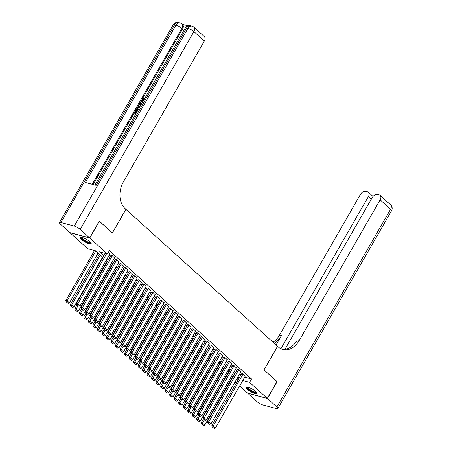 <?xml version="1.0" encoding="UTF-8"?>
<svg xmlns="http://www.w3.org/2000/svg" width="451" height="451" viewBox="0 0 451 451"><rect width="100%" height="100%" fill="white"/><g stroke="black" fill="none" stroke-linecap="round" stroke-linejoin="round"><path stroke-width="0.68" d="M89.901 241.77A6.235 1.5 29.9 0 1 91.141 243.765A6.235 1.5 29.9 0 1 87.252 243.106A6.235 1.5 29.9 0 1 81.563 239.543A6.235 1.5 29.9 0 1 80.329 237.553A6.235 1.5 29.9 0 1 84.219 238.207A6.235 1.5 29.9 0 1 89.901 241.77M255.723 391.53A6.235 1.5 29.9 0 1 256.957 393.526A6.235 1.5 29.9 0 1 253.067 392.872A6.235 1.5 29.9 0 1 247.385 389.303A6.235 1.5 29.9 0 1 246.15 387.313A6.235 1.5 29.9 0 1 250.034 387.967A6.235 1.5 29.9 0 1 255.723 391.53M99.248 221.137L112.4 232.902L125.936 209.36L277.54 346.283L264.004 369.826L276.976 381.54L267.308 398.357L247.531 393.075L239.639 385.949M236.363 382.995L235.123 381.873M231.853 378.919L231.521 378.615M102.935 257.386L95.708 250.857L87.691 248.715L69.978 232.722L89.755 238.004L107.468 253.998L99.451 251.855L103.837 255.818M109.965 253.8L108.465 252.256M114.481 257.871L112.068 255.508L110.957 255.356M118.991 261.946L116.578 259.584L115.467 259.426M123.501 266.022L121.094 263.655L119.983 263.502M128.016 270.098L125.603 267.731L124.493 267.578M132.526 274.174L130.113 271.806L129.003 271.654M137.036 278.25L134.629 275.882L133.519 275.73M141.552 282.326L139.139 279.958L138.029 279.806M146.062 286.396L143.655 284.034L142.544 283.882M150.572 290.472L148.165 288.11L147.054 287.952M155.088 294.548L152.675 292.18L151.564 292.028M159.598 298.624L157.19 296.256L156.08 296.104M164.113 302.7L161.7 300.332L160.59 300.18M168.623 306.776L166.21 304.408L165.1 304.256M173.133 310.852L170.726 308.484L169.615 308.332M177.649 314.922L175.236 312.56L174.125 312.408M182.159 318.998L179.746 316.636L178.635 316.478M186.669 323.074L184.262 320.706L183.151 320.554M191.185 327.15L188.772 324.782L187.661 324.63M195.695 331.226L193.287 328.858L192.177 328.706M200.205 335.302L197.797 332.934L196.687 332.782M204.72 339.377L202.307 337.01L201.197 336.858M209.23 343.448L206.823 341.086L205.712 340.933M213.746 347.524L211.333 345.162L210.222 345.004M218.256 351.6L215.843 349.232L214.732 349.08M222.766 355.676L220.359 353.308L219.248 353.156M227.281 359.751L224.869 357.384L223.758 357.231M231.791 363.827L229.379 361.46L228.268 361.307M236.301 367.903L233.894 365.535L232.784 365.383M240.817 371.974L238.404 369.611L237.294 369.459M244.684 377.171L251.528 378.998L109.401 250.632L107.468 253.998M109.041 255.407L110.281 256.529M113.551 259.483L114.796 260.605M118.066 263.559L119.306 264.681M122.576 267.635L123.816 268.757M127.086 271.711L128.332 272.827M131.602 275.781L132.842 276.903M136.112 279.857L137.352 280.979M140.622 283.933L141.868 285.055M145.137 288.009L146.378 289.13M149.647 292.085L150.888 293.206M154.163 296.16L155.403 297.282M158.673 300.236L159.913 301.353M163.183 304.307L164.429 305.428M167.699 308.383L168.939 309.504M172.209 312.458L173.449 313.58M176.719 316.534L177.965 317.656M181.234 320.61L182.475 321.732M185.744 324.686L186.985 325.808M190.254 328.762L191.5 329.878M194.77 332.832L196.01 333.954M199.28 336.908L200.52 338.03M203.796 340.984L205.036 342.106M208.306 345.06L209.546 346.182M212.816 349.136L214.062 350.258M217.331 353.212L218.572 354.334M221.841 357.288L223.082 358.404M226.351 361.358L227.597 362.48M230.867 365.434L232.107 366.556M235.377 369.51L236.617 370.632M239.887 373.586L241.133 374.708M245.327 376.049L242.92 373.687L241.809 373.529M99.429 221.187L89.755 238.004M251.528 378.998L249.595 382.363L267.308 398.357M242.751 380.531L249.595 382.363M107.107 258.773L108.347 259.894M111.617 262.848L112.857 263.965M116.132 266.919L117.373 268.041M120.642 270.995L121.883 272.116M125.152 275.071L126.398 276.192M129.668 279.146L130.908 280.268M134.178 283.222L135.418 284.344M138.688 287.298L139.934 288.42M143.204 291.374L144.444 292.49M147.714 295.444L148.954 296.566M152.229 299.52L153.47 300.642M156.739 303.596L157.98 304.718M161.249 307.672L162.49 308.794M165.765 311.748L167.005 312.87M170.275 315.824L171.515 316.946M174.785 319.9L176.031 321.016M179.301 323.97L180.541 325.092M183.811 328.046L185.051 329.168M188.321 332.122L189.567 333.244M192.836 336.198L194.077 337.32M197.346 340.274L198.587 341.396M201.862 344.35L203.102 345.472M206.372 348.426L207.612 349.542M210.882 352.496L212.122 353.618M215.398 356.572L216.638 357.694M219.908 360.648L221.148 361.77M224.418 364.724L225.663 365.846M228.933 368.8L230.173 369.921M233.443 372.876L234.683 373.997M237.953 376.951L239.199 378.068M236.809 378.947L237.835 379.223L237.057 378.513M233.787 375.559L232.541 374.443M229.271 371.489L228.031 370.367M224.761 367.413L223.521 366.291M220.246 363.337L219.006 362.215M215.736 359.261L214.496 358.139M211.226 355.185L209.98 354.063M206.71 351.109L205.47 349.987M202.2 347.033L200.96 345.917M197.69 342.963L196.444 341.841M193.175 338.887L191.934 337.765M188.665 334.811L187.424 333.689M184.155 330.735L182.909 329.613M179.639 326.659L178.399 325.537M175.129 322.583L173.889 321.462M170.613 318.507L169.373 317.391M166.103 314.437L164.863 313.315M161.593 310.361L160.347 309.239M157.078 306.285L155.837 305.164M152.568 302.209L151.327 301.088M148.058 298.134L146.812 297.012M143.542 294.058L142.302 292.936M139.032 289.982L137.792 288.865M134.522 285.911L133.276 284.79M130.006 281.836L128.766 280.714M125.496 277.76L124.256 276.638M120.981 273.684L119.74 272.562M116.471 269.608L115.23 268.486M111.961 265.532L110.715 264.41M107.445 261.456L106.205 260.34M232.062 377.679L232.502 377.797M245.4 375.925L215.46 427.988L213.205 425.953L211.869 425.592L212.105 426.883L214.219 428.45L212.105 426.883M241.877 373.405L211.869 425.592M243.145 373.89L212.641 427.024M214.219 428.45L215.46 427.988M203.345 418.968L201.18 422.739L202.516 423.094L204.359 419.887M233.449 375.26L204.771 425.135L203.531 425.597L201.417 424.025L203.531 425.597M201.952 424.171L202.516 423.094L204.771 425.135M201.417 424.025L201.18 422.739M256.58 392.432A5.395 1.297 29.9 0 1 250.26 390.419A5.395 1.297 29.9 0 1 247.283 387.082M247.689 387.155A4.995 1.201 -150.1 0 0 250.57 390.047A4.995 1.201 -150.1 0 0 256.315 392.116M246.449 387.099A6.196 1.488 -150.1 0 0 250.023 390.504A6.196 1.488 -150.1 0 0 256.985 393.159M90.764 242.672A5.395 1.297 29.9 0 1 84.444 240.659A5.395 1.297 29.9 0 1 81.468 237.322M81.868 237.395A4.995 1.201 -150.1 0 0 84.754 240.287A4.995 1.201 -150.1 0 0 90.499 242.356M80.633 237.339A6.196 1.488 -150.1 0 0 84.207 240.744A6.196 1.488 -150.1 0 0 91.17 243.399M276.931 381.614L264.049 369.865L277.585 346.323L278.352 347.016A19.985 14.421 105 0 0 282.867 349.508A19.985 14.421 105 0 0 299.301 340.387L380.142 199.81A4.798 3.112 -47.9 0 0 380.148 195.39A4.798 3.112 -47.9 0 0 379.252 194.917L377.679 194.494A4.798 3.112 -47.9 0 0 372.148 197.673L284.976 349.271M267.443 398.481L247.667 393.199L257.093 401.717A4.798 1.15 -150.1 0 0 263.012 405.015L276.373 408.583A4.798 1.15 -150.1 0 0 277.822 408.533A4.798 1.15 -150.1 0 0 276.869 406.994L267.443 398.481L277.111 381.664M280.894 348.758L368.354 196.659A4.798 3.112 -47.9 0 0 368.36 192.244A4.798 3.112 -47.9 0 0 367.469 191.771L365.891 191.348A4.798 3.112 -47.9 0 0 360.366 194.528L279.524 335.11A19.985 14.421 105 0 1 273.058 342.236M274.18 343.245A19.985 14.421 105 0 0 281.452 335.623L276.08 344.964M281.914 349.204A19.985 14.421 105 0 0 297.378 339.874L299.301 340.387M142.369 102.495L141.732 101.982L141.761 99.987L143.587 98.679L143.948 99.006L142.477 100.438L142.319 101.582M135.869 113.799L134.246 113.139L135.886 110.292L136.614 110.715L135.418 112.795M187.982 25.803L182.187 24.253M193.913 27.195A4.798 4.798 0 0 0 191.934 26.119A4.798 3.461 -75 0 0 187.988 28.306A4.798 1.15 29.9 0 1 193.907 31.609A4.798 3.112 -47.9 0 0 193.913 27.195L204.359 36.627A4.798 3.112 132.1 0 1 204.348 41.041L193.907 31.609L80.193 229.362A4.798 1.15 -150.1 0 0 74.28 226.058L187.988 28.306L186.652 27.951L96.148 185.344L85.459 182.492L175.963 25.093A4.798 1.15 29.9 0 1 181.877 28.396A4.798 3.112 -47.9 0 0 181.888 23.982L182.565 24.591A4.798 3.112 132.1 0 1 182.554 29.011L181.877 28.396L92.229 184.301M93.12 184.538L182.554 29.011M138.012 110.072L136.388 109.413L137.183 108.031L138.209 106.802L140.03 106.566M80.193 229.362L89.619 237.88L99.293 221.063L112.355 232.863L125.891 209.32L125.124 208.627A19.985 14.421 -75 0 1 123.512 181.623L204.348 41.041M74.28 226.058L60.913 222.49A4.798 1.15 -150.1 0 0 59.464 222.546A4.798 1.15 -150.1 0 0 60.417 224.079L69.843 232.598L89.619 237.88M136.303 113.026L137.521 110.907L137.149 110.811L135.931 112.93L134.945 112.665L136.253 110.388M135.982 113.601L134.246 113.139M138.124 109.875L136.388 109.413M139.703 107.141L138.006 107.473L137.555 108.122L137.087 108.939L138.451 109.305M139.906 107.417L138.367 107.8L137.561 109.069M138.006 107.473L138.367 107.8M137.555 108.122L137.916 108.449M140.554 105.658L139.314 104.328L139.686 103.685L141.918 103.279M141.603 103.831L139.866 104.102L140.87 105.106M139.866 104.102L140.881 105.083M141.36 104.254L140.227 104.429L140.661 104.863L140.227 104.429M143.587 98.679L142.116 100.111L142.093 101.424L142.804 101.746M142.116 100.111L142.477 100.438M143.356 99.276L143.717 99.603M142.313 102.281L141.732 101.982M240.885 371.849L210.95 423.912L208.695 421.877L207.359 421.522L207.595 422.807L209.709 424.374L207.595 422.807M237.367 369.335L207.359 421.522M238.63 369.814L208.131 422.948M209.709 424.374L210.95 423.912M236.375 367.774L206.44 419.836L204.185 417.801L202.849 417.446L203.08 418.731L205.194 420.298L203.08 418.731M232.857 365.259L202.849 417.446M234.12 365.738L203.615 418.872M205.194 420.298L206.44 419.836M231.865 363.703L201.924 415.766L199.669 413.725L198.333 413.37L198.57 414.655L200.684 416.222L198.57 414.655M228.341 361.183L198.333 413.37M229.604 361.663L199.105 414.796M200.684 416.222L201.924 415.766M227.349 359.627L197.414 411.69L195.159 409.649L193.823 409.294L194.06 410.579L196.174 412.152L194.06 410.579M223.831 357.107L193.823 409.294M225.094 357.587L194.595 410.726M196.174 412.152L197.414 411.69M198.835 414.897L196.67 418.663L198.006 419.018L199.849 415.811M228.939 371.184L200.261 421.059L199.021 421.522L196.907 419.949L199.021 421.522M197.437 420.095L198.006 419.018L200.261 421.059M196.907 419.949L196.67 418.663M194.325 410.822L192.154 414.587L193.49 414.948L195.339 411.735M224.429 367.108L195.751 416.983L194.505 417.446L192.391 415.878L194.505 417.446M192.927 416.019L193.49 414.948L195.751 416.983M192.391 415.878L192.154 414.587M189.809 406.746L187.644 410.511L188.98 410.872L190.824 407.659M219.913 363.032L191.235 412.907L189.995 413.37L187.881 411.802L189.995 413.37M188.417 411.943L188.98 410.872L191.235 412.907M187.881 411.802L187.644 410.511M185.299 402.67L183.134 406.441L184.47 406.796L186.314 403.589M215.403 358.962L186.725 408.832L185.479 409.294L183.371 407.727L185.479 409.294M183.901 407.867L184.47 406.796L186.725 408.832M183.371 407.727L183.134 406.441M222.839 355.551L192.904 407.614L190.643 405.573L189.307 405.218L189.544 406.503L191.658 408.076L189.544 406.503M219.316 353.032L189.307 405.218M220.584 353.511L190.08 406.65M191.658 408.076L192.904 407.614M180.789 398.594L178.619 402.365L179.955 402.72L181.804 399.513M210.893 354.886L182.21 404.756L180.969 405.218L178.855 403.651L180.969 405.218M179.391 403.792L179.955 402.72L182.21 404.756M178.855 403.651L178.619 402.365M218.329 351.476L188.388 403.538L186.133 401.503L184.797 401.142L185.034 402.433L187.148 404L185.034 402.433M214.806 348.956L184.797 401.142M216.068 349.44L185.57 402.574M187.148 404L188.388 403.538M176.273 394.518L174.109 398.289L175.445 398.645L177.288 395.437M206.378 350.81L177.7 400.685L176.459 401.142L174.345 399.575L176.459 401.142M174.881 399.716L175.445 398.645L177.7 400.685M174.345 399.575L174.109 398.289M213.813 347.4L183.878 399.462L181.623 397.427L180.287 397.066L180.524 398.357L182.638 399.924L180.524 398.357M210.296 344.88L180.287 397.066M211.558 345.365L181.054 398.498M182.638 399.924L183.878 399.462M171.763 390.442L169.593 394.213L170.935 394.569L172.778 391.361M201.868 346.734L173.19 396.609L171.944 397.072L169.83 395.499L171.944 397.072M170.365 395.645L170.935 394.569L173.19 396.609M169.83 395.499L169.593 394.213M209.303 343.324L179.368 395.386L177.108 393.351L175.772 392.996L176.008 394.281L178.122 395.848L176.008 394.281M205.78 340.809L175.772 392.996M207.048 341.289L176.544 394.422M178.122 395.848L179.368 395.386M167.253 386.372L165.083 390.138L166.419 390.493L168.268 387.285M197.352 342.659L168.674 392.533L167.434 392.996L165.32 391.423L167.434 392.996M165.855 391.569L166.419 390.493L168.674 392.533M165.32 391.423L165.083 390.138M204.788 339.248L174.853 391.31L172.598 389.275L171.262 388.92L171.498 390.205L173.612 391.772L171.498 390.205M201.27 336.734L171.262 388.92M202.533 337.213L172.034 390.346M173.612 391.772L174.853 391.31M162.738 382.296L160.573 386.062L161.909 386.422L163.752 383.209M192.842 338.583L164.164 388.458L162.924 388.92L160.81 387.353L162.924 388.92M161.345 387.494L161.909 386.422L164.164 388.458M160.81 387.353L160.573 386.062M200.278 335.178L170.343 387.24L168.088 385.199L166.752 384.844L166.988 386.129L169.097 387.697L166.988 386.129M196.76 332.658L166.752 384.844M198.023 333.137L167.518 386.27M169.097 387.697L170.343 387.24M158.228 378.22L156.057 381.986L157.393 382.347L159.242 379.133M188.332 334.507L159.654 384.382L158.408 384.844L156.294 383.277L158.408 384.844M156.83 383.418L157.393 382.347L159.654 384.382M156.294 383.277L156.057 381.986M195.768 331.102L165.827 383.164L163.572 381.123L162.236 380.768L162.473 382.053L164.587 383.626L162.473 382.053M192.244 328.582L162.236 380.768M193.513 329.061L163.008 382.2M164.587 383.626L165.827 383.164M153.712 374.144L151.547 377.915L152.883 378.271L154.727 375.063M183.816 330.436L155.138 380.306L153.898 380.768L151.784 379.201L153.898 380.768M152.32 379.342L152.883 378.271L155.138 380.306M151.784 379.201L151.547 377.915M191.252 327.026L161.317 379.088L159.062 377.047L157.726 376.692L157.963 377.977L160.077 379.55L157.963 377.977M187.734 324.506L157.726 376.692M188.997 324.985L158.498 378.124M160.077 379.55L161.317 379.088M149.202 370.068L147.037 373.84L148.373 374.195L150.217 370.987M179.306 326.361L150.628 376.23L149.388 376.692L147.274 375.125L149.388 376.692M147.804 375.266L148.373 374.195L150.628 376.23M147.274 375.125L147.037 373.84M186.742 322.95L156.807 375.012L154.552 372.977L153.216 372.616L153.447 373.907L155.561 375.474L153.447 373.907M183.224 320.43L153.216 372.616M184.487 320.915L153.983 374.048M155.561 375.474L156.807 375.012M144.692 365.992L142.522 369.764L143.858 370.119L145.707 366.911M174.796 322.285L146.118 372.16L144.872 372.616L142.758 371.049L144.872 372.616M143.294 371.19L143.858 370.119L146.118 372.16M142.758 371.049L142.522 369.764M182.232 318.874L152.291 370.936L150.036 368.901L148.7 368.54L148.937 369.831L151.051 371.398L148.937 369.831M178.709 316.354L148.7 368.54M179.972 316.839L149.473 369.972M151.051 371.398L152.291 370.936M140.176 361.916L138.012 365.688L139.348 366.043L141.191 362.835M170.281 318.209L141.603 368.084L140.362 368.546L138.248 366.973L140.362 368.546M138.784 367.12L139.348 366.043L141.603 368.084M138.248 366.973L138.012 365.688M177.717 314.798L147.781 366.86L145.526 364.825L144.19 364.47L144.427 365.755L146.541 367.323L144.427 365.755M174.199 312.284L144.19 364.47M175.462 312.763L144.963 365.896M146.541 367.323L147.781 366.86M135.666 357.846L133.502 361.612L134.838 361.967L136.681 358.759M165.771 314.133L137.093 364.008L135.847 364.47L133.738 362.897L135.847 364.47M134.268 363.044L134.838 361.967L137.093 364.008M133.738 362.897L133.502 361.612M173.207 310.722L143.271 362.784L141.011 360.749L139.675 360.394L139.911 361.679L142.026 363.247L139.911 361.679M169.683 308.208L139.675 360.394M170.952 308.687L140.447 361.82M142.026 363.247L143.271 362.784M131.156 353.77L128.986 357.536L130.322 357.897L132.171 354.683M161.261 310.057L132.577 359.932L131.337 360.394L129.223 358.827L131.337 360.394M129.758 358.968L130.322 357.897L132.577 359.932M129.223 358.827L128.986 357.536M168.697 306.652L138.756 358.714L136.501 356.673L135.165 356.318L135.401 357.604L137.516 359.171L135.401 357.604M165.173 304.132L135.165 356.318M166.436 304.611L135.937 357.744M137.516 359.171L138.756 358.714M126.641 349.694L124.476 353.46L125.812 353.821L127.656 350.607M156.745 305.981L128.067 355.856L126.827 356.318L124.713 354.751L126.827 356.318M125.248 354.892L125.812 353.821L128.067 355.856M124.713 354.751L124.476 353.46M164.181 302.576L134.246 354.638L131.991 352.597L130.655 352.242L130.891 353.528L133.006 355.1L130.891 353.528M160.663 300.056L130.655 352.242M161.926 300.535L131.421 353.674M133.006 355.1L134.246 354.638M122.131 345.618L119.96 349.39L121.302 349.745L123.146 346.537M152.235 301.911L123.557 351.78L122.311 352.242L120.197 350.675L122.311 352.242M120.733 350.816L121.302 349.745L123.557 351.78M120.197 350.675L119.96 349.39M159.671 298.5L129.736 350.562L127.475 348.522L126.139 348.166L126.376 349.452L128.49 351.025L126.376 349.452M156.147 295.98L126.139 348.166M157.416 296.459L126.911 349.598M128.49 351.025L129.736 350.562M117.621 341.542L115.45 345.314L116.786 345.669L118.636 342.461M147.719 297.835L119.041 347.704L117.801 348.166L115.687 346.599L117.801 348.166M116.223 346.74L116.786 345.669L119.041 347.704M115.687 346.599L115.45 345.314M155.155 294.424L125.22 346.486L122.965 344.451L121.629 344.09L121.866 345.381L123.98 346.949L121.866 345.381M151.637 291.904L121.629 344.09M152.9 292.389L122.401 345.522M123.98 346.949L125.22 346.486M113.105 337.466L110.94 341.238L112.276 341.593L114.12 338.385M143.209 293.759L114.531 343.634L113.291 344.09L111.177 342.523L113.291 344.09M111.713 342.664L112.276 341.593L114.531 343.634M111.177 342.523L110.94 341.238M150.645 290.348L120.71 342.41L118.455 340.375L117.119 340.015L117.356 341.306L119.464 342.873L117.356 341.306M147.127 287.828L117.119 340.015M148.39 288.313L117.886 341.446M119.464 342.873L120.71 342.41M108.595 333.39L106.425 337.162L107.761 337.517L109.61 334.309M138.699 289.683L110.021 339.558L108.776 340.02L106.661 338.447L108.776 340.02M107.197 338.594L107.761 337.517L110.021 339.558M106.661 338.447L106.425 337.162M146.135 286.272L116.195 338.335L113.94 336.299L112.603 335.939L112.84 337.23L114.954 338.797L112.84 337.23M142.612 283.758L112.603 335.939M143.88 284.237L113.376 337.371M114.954 338.797L116.195 338.335M104.08 329.32L101.915 333.086L103.251 333.441L105.094 330.233M134.184 285.607L105.506 335.482L104.266 335.944L102.151 334.371L104.266 335.944M102.687 334.518L103.251 333.441L105.506 335.482M102.151 334.371L101.915 333.086M141.62 282.196L111.685 334.259L109.43 332.224L108.093 331.868L108.33 333.154L110.444 334.721L108.33 333.154M138.102 279.682L108.093 331.868M139.365 280.161L108.866 333.295M110.444 334.721L111.685 334.259M99.57 325.244L97.405 329.01L98.741 329.371L100.584 326.158M129.674 281.531L100.996 331.406L99.756 331.868L97.641 330.301L99.756 331.868M98.171 330.442L98.741 329.371L100.996 331.406M97.641 330.301L97.405 329.01M137.11 278.126L107.175 330.188L104.92 328.148L103.583 327.792L103.815 329.078L105.929 330.645L103.815 329.078M133.592 275.606L103.583 327.792M134.855 276.085L104.35 329.219M105.929 330.645L107.175 330.188M95.06 321.168L92.889 324.934L94.225 325.295L96.074 322.082M125.164 277.455L96.486 327.33L95.24 327.792L93.126 326.225L95.24 327.792M93.661 326.366L94.225 325.295L96.486 327.33M93.126 326.225L92.889 324.934M132.6 274.05L102.659 326.112L100.404 324.072L99.068 323.717L99.305 325.002L101.419 326.575L99.305 325.002M129.076 271.53L99.068 323.717M130.339 272.009L99.84 325.148M101.419 326.575L102.659 326.112M90.544 317.092L88.379 320.864L89.715 321.219L91.559 318.011M120.648 273.385L91.97 323.254L90.73 323.717L88.616 322.149L90.73 323.717M89.151 322.29L89.715 321.219L91.97 323.254M88.616 322.149L88.379 320.864M128.084 269.974L98.149 322.037L95.894 319.996L94.558 319.641L94.795 320.926L96.909 322.499L94.795 320.926M124.566 267.454L94.558 319.641M125.829 267.933L95.33 321.073M96.909 322.499L98.149 322.037M86.034 313.017L83.869 316.788L85.205 317.143L87.049 313.935M116.138 269.309L87.46 319.178L86.214 319.641L84.106 318.073L86.214 319.641M84.636 318.214L85.205 317.143L87.46 319.178M84.106 318.073L83.869 316.788M123.574 265.898L93.639 317.961L91.378 315.925L90.042 315.565L90.279 316.856L92.393 318.423L90.279 316.856M120.051 263.378L90.042 315.565M121.319 263.863L90.814 316.997M92.393 318.423L93.639 317.961M81.524 308.941L79.353 312.712L80.69 313.067L82.539 309.86M111.628 265.233L82.945 315.108L81.704 315.565L79.59 313.997L81.704 315.565M80.126 314.138L80.69 313.067L82.945 315.108M79.59 313.997L79.353 312.712M119.064 261.822L89.123 313.885L86.868 311.85L85.532 311.489L85.769 312.78L87.883 314.347L85.769 312.78M115.541 259.302L85.532 311.489M116.803 259.787L86.304 312.921M87.883 314.347L89.123 313.885M77.008 304.865L74.843 308.636L76.18 308.991L78.023 305.784M107.112 261.157L78.435 311.032L77.194 311.494L75.08 309.922L77.194 311.494M75.616 310.068L76.18 308.991L78.435 311.032M75.08 309.922L74.843 308.636M114.548 257.746L84.613 309.809L82.358 307.774L81.022 307.413L81.259 308.704L83.373 310.271L81.259 308.704M111.031 255.232L81.022 307.413M112.293 255.711L81.789 308.845M83.373 310.271L84.613 309.809M99.333 254.127L70.328 304.56L71.67 304.915L100.347 255.046M102.602 257.081L73.925 306.956L72.679 307.419L70.565 305.846L72.679 307.419M71.1 305.992L71.67 304.915L73.925 306.956M70.565 305.846L70.328 304.56M110.038 253.671L80.103 305.733L77.843 303.698L76.507 303.343L76.743 304.628L78.857 306.195L76.743 304.628M105.224 253.4L76.507 303.343M106.566 253.755L77.279 304.769M78.857 306.195L80.103 305.733M94.535 250.542L65.818 300.484L67.154 300.845L95.832 250.97M98.087 253.005L69.409 302.88L68.169 303.343L66.055 301.775L68.169 303.343M66.59 301.916L67.154 300.845L69.409 302.88M66.055 301.775L65.818 300.484M281.452 335.623L279.524 335.11M276.869 406.994L390.583 209.241L380.142 199.81M371.235 199.263L368.354 196.659M390.583 209.241A4.798 1.15 29.9 0 1 391.536 210.775A4.798 4.798 0 0 0 390.594 204.827A4.798 3.112 132.1 0 1 390.583 209.241M181.888 23.982A4.798 4.798 0 0 0 179.91 22.905A4.798 3.461 -75 0 0 175.963 25.093L174.627 24.737L60.913 222.49M173.178 24.794A4.798 1.15 29.9 0 1 174.627 24.737A4.798 3.461 105 0 1 178.573 22.55A4.798 4.798 0 0 0 173.178 24.794L59.464 222.546M185.203 28.001A4.798 1.15 29.9 0 1 186.652 27.951A4.798 3.461 105 0 1 190.598 25.763A4.798 4.798 0 0 0 185.203 28.001L94.919 185.017M140.678 103.978L141.039 104.305M373.028 196.461L368.36 192.244M277.822 408.533L391.536 210.775M390.594 204.827L380.148 195.39M179.91 22.905L178.573 22.55M191.934 26.119L190.598 25.763M140.408 104.564L140.047 104.237"/></g></svg>
